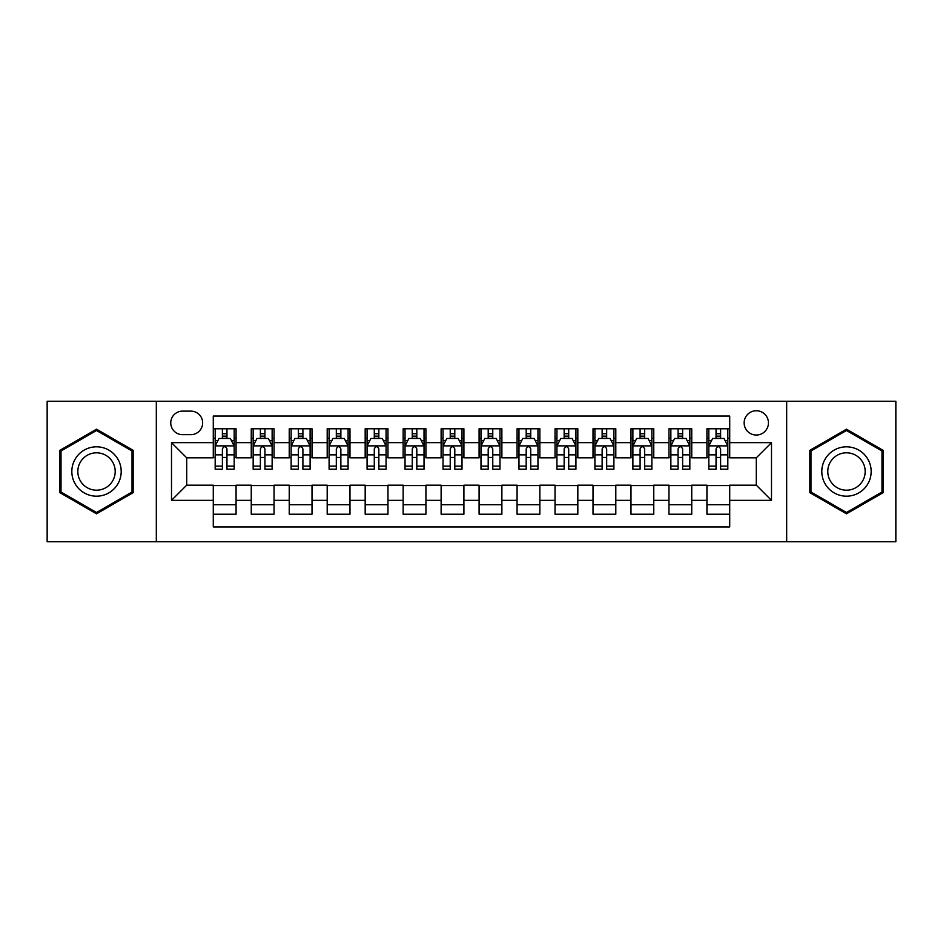 <?xml version="1.0" encoding="UTF-8"?>
<svg xmlns="http://www.w3.org/2000/svg" width="943" height="943" viewBox="0 0 943 943"><rect width="100%" height="100%" fill="white"/><g stroke="black" fill="none" stroke-linecap="round" stroke-linejoin="round"><path stroke-width="1.41" d="M756.298 410.747A12.153 12.153 0 0 0 744.145 422.9A12.153 12.153 0 0 0 756.298 435.041A12.153 12.153 0 0 0 768.451 422.9A12.153 12.153 0 0 0 756.298 410.747M786.674 541.754L895.85 541.754L895.85 401.246L786.674 401.246L786.674 541.754L156.326 541.754L156.326 401.246L47.15 401.246L47.15 541.754L156.326 541.754M729.717 428.782L706.932 428.782L706.932 442.644L691.749 442.644L691.749 457.826L706.932 457.826L706.932 442.644M691.749 442.644L691.749 428.782L668.964 428.782L668.964 442.644L653.77 442.644L653.77 457.826L668.964 457.826L668.964 442.644M653.77 442.644L653.77 428.782L630.985 428.782L630.985 442.644L615.803 442.644L615.803 457.826L630.985 457.826L630.985 442.644M615.803 442.644L615.803 428.782L593.017 428.782L593.017 442.644L577.823 442.644L577.823 457.826L593.017 457.826L593.017 442.644M577.823 442.644L577.823 428.782L555.038 428.782L555.038 442.644L539.856 442.644L539.856 457.826L555.038 457.826L555.038 442.644M539.856 442.644L539.856 428.782L517.07 428.782L517.07 442.644L501.876 442.644L501.876 457.826L517.07 457.826L517.07 442.644M501.876 442.644L501.876 428.782L479.091 428.782L479.091 442.644L463.909 442.644L463.909 457.826L479.091 457.826L479.091 442.644M463.909 442.644L463.909 428.782L441.124 428.782L441.124 442.644L425.93 442.644L425.93 457.826L441.124 457.826L441.124 442.644M425.93 442.644L425.93 428.782L403.144 428.782L403.144 442.644L387.962 442.644L387.962 457.826L403.144 457.826L403.144 442.644M387.962 442.644L387.962 428.782L365.177 428.782L365.177 442.644L349.983 442.644L349.983 457.826L365.177 457.826L365.177 442.644M349.983 442.644L349.983 428.782L327.197 428.782L327.197 442.644L312.015 442.644L312.015 457.826L327.197 457.826L327.197 442.644M312.015 442.644L312.015 428.782L289.23 428.782L289.23 442.644L274.036 442.644L274.036 457.826L289.23 457.826L289.23 442.644M274.036 442.644L274.036 428.782L251.251 428.782L251.251 457.826L236.068 457.826L236.068 428.782L213.283 428.782M213.283 514.218L236.068 514.218L236.068 485.173L251.251 485.173L251.251 514.218L274.036 514.218L274.036 485.173L289.23 485.173L289.23 500.356L274.036 500.356M289.23 500.356L289.23 514.218L312.015 514.218L312.015 485.173L327.197 485.173L327.197 500.356L312.015 500.356M327.197 500.356L327.197 514.218L349.983 514.218L349.983 485.173L365.177 485.173L365.177 500.356L349.983 500.356M365.177 500.356L365.177 514.218L387.962 514.218L387.962 485.173L403.144 485.173L403.144 500.356L387.962 500.356M403.144 500.356L403.144 514.218L425.93 514.218L425.93 485.173L441.124 485.173L441.124 500.356L425.93 500.356M441.124 500.356L441.124 514.218L463.909 514.218L463.909 485.173L479.091 485.173L479.091 500.356L463.909 500.356M479.091 500.356L479.091 514.218L501.876 514.218L501.876 485.173L517.07 485.173L517.07 500.356L501.876 500.356M517.07 500.356L517.07 514.218L539.856 514.218L539.856 485.173L555.038 485.173L555.038 500.356L539.856 500.356M555.038 500.356L555.038 514.218L577.823 514.218L577.823 485.173L593.017 485.173L593.017 500.356L577.823 500.356M593.017 500.356L593.017 514.218L615.803 514.218L615.803 485.173L630.985 485.173L630.985 500.356L615.803 500.356M630.985 500.356L630.985 514.218L653.77 514.218L653.77 485.173L668.964 485.173L668.964 500.356L653.77 500.356M668.964 500.356L668.964 514.218L691.749 514.218L691.749 485.173L706.932 485.173L706.932 500.356L691.749 500.356M182.529 434.664L190.875 434.664A11.776 11.776 0 0 0 202.651 422.9A11.776 11.776 0 0 0 190.875 411.124L182.529 411.124A11.776 11.776 0 0 0 170.754 422.9A11.776 11.776 0 0 0 182.529 434.664M786.674 401.246L156.326 401.246M729.717 442.644L729.717 416.063L213.283 416.063L213.283 457.826L186.702 457.826L186.702 485.173L213.283 485.173L213.283 526.937L729.717 526.937L729.717 485.173L756.298 485.173L756.298 457.826L729.717 457.826L729.717 442.644L771.492 442.644L771.492 500.356L729.717 500.356M213.283 500.356L171.508 500.356L171.508 442.644L213.283 442.644M706.932 500.356L706.932 514.218L729.717 514.218M213.283 438.271L215.181 438.271M222.395 438.271L226.957 438.271M234.17 438.271L236.068 438.271M213.283 457.449L215.181 457.449M222.395 457.449L226.957 457.449M234.17 457.449L236.068 457.449M213.283 485.551L236.068 485.551M213.283 504.729L236.068 504.729M251.251 457.449L253.16 457.449M260.374 457.449L264.924 457.449M272.138 457.449L274.036 457.449M251.251 438.271L253.16 438.271M260.374 438.271L264.924 438.271M272.138 438.271L274.036 438.271M251.251 485.551L274.036 485.551M251.251 504.729L274.036 504.729M289.23 485.551L312.015 485.551M289.23 504.729L312.015 504.729M289.23 438.271L291.128 438.271M298.342 438.271L302.903 438.271M310.117 438.271L312.015 438.271M289.23 457.449L291.128 457.449M298.342 457.449L302.903 457.449M310.117 457.449L312.015 457.449M327.197 485.551L349.983 485.551M327.197 504.729L349.983 504.729M327.197 438.271L329.095 438.271M336.321 438.271L340.871 438.271M348.085 438.271L349.983 438.271M327.197 457.449L329.095 457.449M336.321 457.449L340.871 457.449M348.085 457.449L349.983 457.449M365.177 485.551L387.962 485.551M365.177 504.729L387.962 504.729M365.177 438.271L367.075 438.271M374.288 438.271L378.85 438.271M386.064 438.271L387.962 438.271M365.177 457.449L367.075 457.449M374.288 457.449L378.85 457.449M386.064 457.449L387.962 457.449M403.144 485.551L425.93 485.551M403.144 504.729L425.93 504.729M403.144 438.271L405.042 438.271M412.256 438.271L416.818 438.271M424.032 438.271L425.93 438.271M403.144 457.449L405.042 457.449M412.256 457.449L416.818 457.449M424.032 457.449L425.93 457.449M441.124 485.551L463.909 485.551M441.124 504.729L463.909 504.729M441.124 438.271L443.021 438.271M450.235 438.271L454.797 438.271M462.011 438.271L463.909 438.271M441.124 457.449L443.021 457.449M450.235 457.449L454.797 457.449M462.011 457.449L463.909 457.449M479.091 485.551L501.876 485.551M479.091 504.729L501.876 504.729M479.091 438.271L480.989 438.271M488.203 438.271L492.765 438.271M499.979 438.271L501.876 438.271M479.091 457.449L480.989 457.449M488.203 457.449L492.765 457.449M499.979 457.449L501.876 457.449M517.07 485.551L539.856 485.551M517.07 504.729L539.856 504.729M517.07 438.271L518.968 438.271M526.182 438.271L530.744 438.271M537.958 438.271L539.856 438.271M517.07 457.449L518.968 457.449M526.182 457.449L530.744 457.449M537.958 457.449L539.856 457.449M555.038 485.551L577.823 485.551M555.038 504.729L577.823 504.729M555.038 438.271L556.936 438.271M564.15 438.271L568.712 438.271M575.925 438.271L577.823 438.271M555.038 457.449L556.936 457.449M564.15 457.449L568.712 457.449M575.925 457.449L577.823 457.449M593.017 485.551L615.803 485.551M593.017 504.729L615.803 504.729M593.017 438.271L594.915 438.271M602.129 438.271L606.679 438.271M613.905 438.271L615.803 438.271M593.017 457.449L594.915 457.449M602.129 457.449L606.679 457.449M613.905 457.449L615.803 457.449M630.985 485.551L653.77 485.551M630.985 504.729L653.77 504.729M630.985 438.271L632.883 438.271M640.097 438.271L644.658 438.271M651.872 438.271L653.77 438.271M630.985 457.449L632.883 457.449M640.097 457.449L644.658 457.449M651.872 457.449L653.77 457.449M668.964 485.551L691.749 485.551M668.964 504.729L691.749 504.729M668.964 438.271L670.862 438.271M678.076 438.271L682.626 438.271M689.84 438.271L691.749 438.271M668.964 457.449L670.862 457.449M678.076 457.449L682.626 457.449M689.84 457.449L691.749 457.449M706.932 485.551L729.717 485.551M706.932 504.729L729.717 504.729M706.932 438.271L708.83 438.271M716.043 438.271L720.605 438.271M727.819 438.271L729.717 438.271M706.932 457.449L708.83 457.449M716.043 457.449L720.605 457.449M727.819 457.449L729.717 457.449M186.702 457.826L171.508 442.644M186.702 485.173L171.508 500.356M771.492 442.644L756.298 457.826M771.492 500.356L756.298 485.173M96.516 513.817L133.163 492.659L133.163 450.341L96.516 429.183L59.869 450.341L59.869 492.659L96.516 513.817M883.131 450.341L846.484 429.183L809.837 450.341L809.837 492.659L846.484 513.817L883.131 492.659L883.131 450.341M226.957 433.721L222.395 433.721M234.17 466.125L226.957 466.125L226.957 469.225L234.17 469.225L234.17 446.063L230.375 438.46L218.976 438.46L215.181 446.063L215.181 469.225L222.395 469.225L222.395 466.125L215.181 466.125M215.181 446.063L215.181 428.782M234.17 446.063L234.17 428.782M222.395 438.46L222.395 428.782M226.957 428.782L226.957 438.46M226.957 466.125L226.957 448.903C225.436 445.98 223.915 445.98 222.395 448.903L222.395 466.125M96.516 446.817A24.683 24.683 0 0 0 71.833 471.5A24.683 24.683 0 0 0 96.516 496.183A24.683 24.683 0 0 0 121.199 471.5A24.683 24.683 0 0 0 96.516 446.817M96.516 452.817A18.683 18.683 0 0 0 77.833 471.5A18.683 18.683 0 0 0 96.516 490.183A18.683 18.683 0 0 0 115.199 471.5A18.683 18.683 0 0 0 96.516 452.817M132.02 491.998L96.516 512.497L61.012 491.998L61.012 451.002L96.516 430.503L132.02 451.002L132.02 491.998M825.113 459.158A24.683 24.683 0 0 0 834.142 492.871A24.683 24.683 0 0 0 867.866 483.842A24.683 24.683 0 0 0 858.825 450.129A24.683 24.683 0 0 0 825.113 459.158M830.3 462.153A18.683 18.683 0 0 0 837.136 487.684A18.683 18.683 0 0 0 862.668 480.847A18.683 18.683 0 0 0 855.831 455.316A18.683 18.683 0 0 0 830.3 462.153M881.988 451.002L881.988 491.998L846.484 512.497L810.98 491.998L810.98 451.002L846.484 430.503L881.988 451.002M264.924 433.721L260.374 433.721M272.138 466.125L264.924 466.125L264.924 469.225L272.138 469.225L272.138 446.063L268.342 438.46L256.956 438.46L253.16 446.063L253.16 469.225L260.374 469.225L260.374 466.125L253.16 466.125M253.16 446.063L253.16 428.782M272.138 446.063L272.138 428.782M260.374 438.46L260.374 428.782M264.924 428.782L264.924 438.46M264.924 466.125L264.924 448.903C263.403 445.98 261.895 445.98 260.374 448.903L260.374 466.125M302.903 433.721L298.342 433.721M310.117 466.125L302.903 466.125L302.903 469.225L310.117 469.225L310.117 446.063L306.322 438.46L294.923 438.46L291.128 446.063L291.128 469.225L298.342 469.225L298.342 466.125L291.128 466.125M291.128 446.063L291.128 428.782M310.117 446.063L310.117 428.782M298.342 438.46L298.342 428.782M302.903 428.782L302.903 438.46M302.903 466.125L302.903 448.903C301.383 445.98 299.862 445.98 298.342 448.903L298.342 466.125M340.871 433.721L336.321 433.721M348.085 466.125L340.871 466.125L340.871 469.225L348.085 469.225L348.085 446.063L344.289 438.46L332.903 438.46L329.095 446.063L329.095 469.225L336.321 469.225L336.321 466.125L329.095 466.125M329.095 446.063L329.095 428.782M348.085 446.063L348.085 428.782M336.321 438.46L336.321 428.782M340.871 428.782L340.871 438.46M340.871 466.125L340.871 448.903C339.35 445.98 337.842 445.98 336.321 448.903L336.321 466.125M378.85 433.721L374.288 433.721M386.064 466.125L378.85 466.125L378.85 469.225L386.064 469.225L386.064 446.063L382.269 438.46L370.87 438.46L367.075 446.063L367.075 469.225L374.288 469.225L374.288 466.125L367.075 466.125M367.075 446.063L367.075 428.782M386.064 446.063L386.064 428.782M374.288 438.46L374.288 428.782M378.85 428.782L378.85 438.46M378.85 466.125L378.85 448.903C377.33 445.98 375.809 445.98 374.288 448.903L374.288 466.125M416.818 433.721L412.256 433.721M424.032 466.125L416.818 466.125L416.818 469.225L424.032 469.225L424.032 446.063L420.236 438.46L408.849 438.46L405.042 446.063L405.042 469.225L412.256 469.225L412.256 466.125L405.042 466.125M405.042 446.063L405.042 428.782M424.032 446.063L424.032 428.782M412.256 438.46L412.256 428.782M416.818 428.782L416.818 438.46M416.818 466.125L416.818 448.903C415.297 445.98 413.788 445.98 412.256 448.903L412.256 466.125M454.797 433.721L450.235 433.721M462.011 466.125L454.797 466.125L454.797 469.225L462.011 469.225L462.011 446.063L458.204 438.46L446.817 438.46L443.021 446.063L443.021 469.225L450.235 469.225L450.235 466.125L443.021 466.125M443.021 446.063L443.021 428.782M462.011 446.063L462.011 428.782M450.235 438.46L450.235 428.782M454.797 428.782L454.797 438.46M454.797 466.125L454.797 448.903C453.277 445.98 451.756 445.98 450.235 448.903L450.235 466.125M492.765 433.721L488.203 433.721M499.979 466.125L492.765 466.125L492.765 469.225L499.979 469.225L499.979 446.063L496.183 438.46L484.796 438.46L480.989 446.063L480.989 469.225L488.203 469.225L488.203 466.125L480.989 466.125M480.989 446.063L480.989 428.782M499.979 446.063L499.979 428.782M488.203 438.46L488.203 428.782M492.765 428.782L492.765 438.46M492.765 466.125L492.765 448.903C491.244 445.98 489.723 445.98 488.203 448.903L488.203 466.125M530.744 433.721L526.182 433.721M537.958 466.125L530.744 466.125L530.744 469.225L537.958 469.225L537.958 446.063L534.151 438.46L522.764 438.46L518.968 446.063L518.968 469.225L526.182 469.225L526.182 466.125L518.968 466.125M518.968 446.063L518.968 428.782M537.958 446.063L537.958 428.782M526.182 438.46L526.182 428.782M530.744 428.782L530.744 438.46M530.744 466.125L530.744 448.903C529.223 445.98 527.703 445.98 526.182 448.903L526.182 466.125M568.712 433.721L564.15 433.721M575.925 466.125L568.712 466.125L568.712 469.225L575.925 469.225L575.925 446.063L572.13 438.46L560.731 438.46L556.936 446.063L556.936 469.225L564.15 469.225L564.15 466.125L556.936 466.125M556.936 446.063L556.936 428.782M575.925 446.063L575.925 428.782M564.15 438.46L564.15 428.782M568.712 428.782L568.712 438.46M568.712 466.125L568.712 448.903C567.191 445.98 565.67 445.98 564.15 448.903L564.15 466.125M606.679 433.721L602.129 433.721M613.905 466.125L606.679 466.125L606.679 469.225L613.905 469.225L613.905 446.063L610.097 438.46L598.711 438.46L594.915 446.063L594.915 469.225L602.129 469.225L602.129 466.125L594.915 466.125M594.915 446.063L594.915 428.782M613.905 446.063L613.905 428.782M602.129 438.46L602.129 428.782M606.679 428.782L606.679 438.46M606.679 466.125L606.679 448.903C605.17 445.98 603.65 445.98 602.129 448.903L602.129 466.125M644.658 433.721L640.097 433.721M651.872 466.125L644.658 466.125L644.658 469.225L651.872 469.225L651.872 446.063L648.077 438.46L636.678 438.46L632.883 446.063L632.883 469.225L640.097 469.225L640.097 466.125L632.883 466.125M632.883 446.063L632.883 428.782M651.872 446.063L651.872 428.782M640.097 438.46L640.097 428.782M644.658 428.782L644.658 438.46M644.658 466.125L644.658 448.903C643.138 445.98 641.617 445.98 640.097 448.903L640.097 466.125M682.626 433.721L678.076 433.721M689.84 466.125L682.626 466.125L682.626 469.225L689.84 469.225L689.84 446.063L686.044 438.46L674.658 438.46L670.862 446.063L670.862 469.225L678.076 469.225L678.076 466.125L670.862 466.125M670.862 446.063L670.862 428.782M689.84 446.063L689.84 428.782M678.076 438.46L678.076 428.782M682.626 428.782L682.626 438.46M682.626 466.125L682.626 448.903C681.117 445.98 679.597 445.98 678.076 448.903L678.076 466.125M720.605 433.721L716.043 433.721M727.819 466.125L720.605 466.125L720.605 469.225L727.819 469.225L727.819 446.063L724.024 438.46L712.625 438.46L708.83 446.063L708.83 469.225L716.043 469.225L716.043 466.125L708.83 466.125M708.83 446.063L708.83 428.782M727.819 446.063L727.819 428.782M716.043 438.46L716.043 428.782M720.605 428.782L720.605 438.46M720.605 466.125L720.605 448.903C719.085 445.98 717.564 445.98 716.043 448.903L716.043 466.125M251.251 500.356L236.068 500.356M251.251 442.644L236.068 442.644M234.076 445.874L215.275 445.874M215.181 440.558L217.939 440.558M231.412 440.558L234.17 440.558M222.395 454.856L215.181 454.856M234.17 454.856L226.957 454.856M226.957 436.137L222.395 436.137M272.044 445.874L253.254 445.874M253.16 440.558L255.907 440.558M269.392 440.558L272.138 440.558M260.374 454.856L253.16 454.856M272.138 454.856L264.924 454.856M264.924 436.137L260.374 436.137M310.023 445.874L291.222 445.874M291.128 440.558L293.886 440.558M307.359 440.558L310.117 440.558M298.342 454.856L291.128 454.856M310.117 454.856L302.903 454.856M302.903 436.137L298.342 436.137M347.991 445.874L329.201 445.874M329.095 440.558L331.853 440.558M345.338 440.558L348.085 440.558M336.321 454.856L329.095 454.856M348.085 454.856L340.871 454.856M340.871 436.137L336.321 436.137M385.97 445.874L367.169 445.874M367.075 440.558L369.821 440.558M383.306 440.558L386.064 440.558M374.288 454.856L367.075 454.856M386.064 454.856L378.85 454.856M378.85 436.137L374.288 436.137M423.937 445.874L405.136 445.874M405.042 440.558L407.8 440.558M421.285 440.558L424.032 440.558M412.256 454.856L405.042 454.856M424.032 454.856L416.818 454.856M416.818 436.137L412.256 436.137M461.917 445.874L443.116 445.874M443.021 440.558L445.768 440.558M459.253 440.558L462.011 440.558M450.235 454.856L443.021 454.856M462.011 454.856L454.797 454.856M454.797 436.137L450.235 436.137M499.884 445.874L481.083 445.874M480.989 440.558L483.747 440.558M497.232 440.558L499.979 440.558M488.203 454.856L480.989 454.856M499.979 454.856L492.765 454.856M492.765 436.137L488.203 436.137M537.864 445.874L519.063 445.874M518.968 440.558L521.715 440.558M535.2 440.558L537.958 440.558M526.182 454.856L518.968 454.856M537.958 454.856L530.744 454.856M530.744 436.137L526.182 436.137M575.831 445.874L557.03 445.874M556.936 440.558L559.694 440.558M573.179 440.558L575.925 440.558M564.15 454.856L556.936 454.856M575.925 454.856L568.712 454.856M568.712 436.137L564.15 436.137M613.799 445.874L595.009 445.874M594.915 440.558L597.662 440.558M611.147 440.558L613.905 440.558M602.129 454.856L594.915 454.856M613.905 454.856L606.679 454.856M606.679 436.137L602.129 436.137M651.778 445.874L632.977 445.874M632.883 440.558L635.641 440.558M649.114 440.558L651.872 440.558M640.097 454.856L632.883 454.856M651.872 454.856L644.658 454.856M644.658 436.137L640.097 436.137M689.746 445.874L670.956 445.874M670.862 440.558L673.608 440.558M687.093 440.558L689.84 440.558M678.076 454.856L670.862 454.856M689.84 454.856L682.626 454.856M682.626 436.137L678.076 436.137M727.725 445.874L708.924 445.874M708.83 440.558L711.588 440.558M725.061 440.558L727.819 440.558M716.043 454.856L708.83 454.856M727.819 454.856L720.605 454.856M720.605 436.137L716.043 436.137"/></g></svg>
